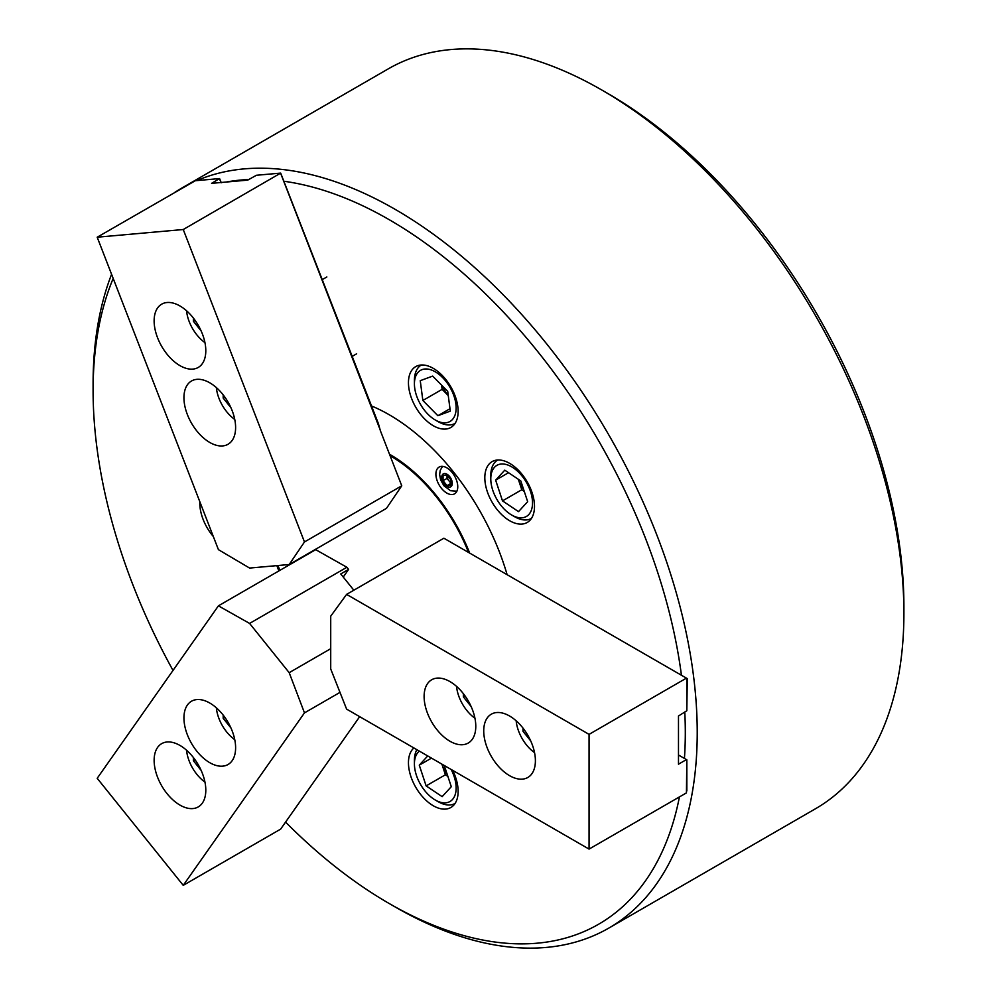<?xml version="1.0" encoding="UTF-8"?>
<svg xmlns="http://www.w3.org/2000/svg" width="997" height="997" viewBox="0 0 997 997"><rect width="100%" height="100%" fill="white"/><g stroke="black" fill="none" stroke-linecap="round" stroke-linejoin="round"><path stroke-width="1.5" d="M285.578 822.076A418.752 241.773 -120 0 0 389.191 903.519A418.752 241.773 -120 0 0 679.431 796.915M684.428 758.443A418.752 241.773 -120 0 0 684.802 712.357M681.437 675.256A418.752 241.773 -120 0 0 389.204 219.689A418.752 241.773 -120 0 0 284.108 181.28M196.758 180.607A427.19 246.633 60 0 1 395.161 209.358A427.19 246.633 60 0 1 674.234 585.8A427.19 246.633 60 0 1 608.756 928.12A427.19 246.633 60 0 1 395.161 906.958L389.191 903.519A418.752 241.773 -120 0 0 389.204 903.519L395.161 906.958A427.19 246.633 60 0 1 395.148 906.958M601.852 90.042L607.796 93.481A418.752 241.773 60 0 1 607.809 93.481A418.752 241.773 60 0 1 903.905 606.35L903.905 613.23A427.19 246.633 -120 0 0 601.839 90.042L601.839 90.042A427.19 246.633 -120 0 0 388.244 68.88L181.566 188.209A427.19 246.633 60 0 1 189.044 184.183M608.756 928.12L815.434 808.791A427.19 246.633 -120 0 0 903.905 613.23M199.836 501.74A35.132 20.289 -120 0 0 213.321 536.511M509.666 463.368A35.132 20.289 -120 0 0 492.094 461.623A35.132 20.289 -120 0 0 486.71 489.776A35.132 20.289 -120 0 0 509.666 520.733A35.132 20.289 -120 0 0 527.226 522.478A35.132 20.289 -120 0 0 532.61 494.325A35.132 20.289 -120 0 0 509.666 463.368M433.296 368.367A35.132 20.289 -120 0 0 415.724 366.622A35.132 20.289 -120 0 0 410.34 394.775A35.132 20.289 -120 0 0 433.296 425.731A35.132 20.289 -120 0 0 450.856 427.476A35.132 20.289 -120 0 0 456.24 399.323A35.132 20.289 -120 0 0 433.296 368.367M413.892 747.962A35.132 20.289 -120 0 0 410.901 776.576A35.132 20.289 -120 0 0 433.296 805.763A35.132 20.289 -120 0 0 450.856 807.495A35.132 20.289 -120 0 0 452.7 770.369M507.099 574.608A179.871 103.85 -120 0 0 389.204 414.74A179.871 103.85 -120 0 0 371.32 405.879M276.867 565.623A179.871 103.85 -120 0 0 278.861 570.945M248.776 179.51A418.752 241.773 -120 0 0 226.257 182.04M113.184 278.437A418.752 241.773 -120 0 0 93.095 390.65A418.752 241.773 -120 0 0 173.017 670.433M93.095 390.65L93.095 383.77A427.19 246.633 60 0 1 111.577 274.287M174.35 192.67A427.19 246.633 60 0 1 181.566 188.209M468.565 552.475A128.949 74.451 -120 0 0 390.051 455.666M446.83 493.079A15.454 8.923 -120 0 0 454.557 493.839A15.454 8.923 -120 0 0 456.925 481.451A15.454 8.923 -120 0 0 446.83 467.83A15.454 8.923 -120 0 0 439.104 467.07A15.454 8.923 -120 0 0 436.736 479.457A15.454 8.923 -120 0 0 446.83 493.079M389.503 454.233A130.308 75.236 60 0 1 469.687 553.111M279.845 570.371A179.871 103.85 60 0 1 278.026 565.523M451.005 482.635A5.621 3.24 60 0 1 449.011 480.878L447.03 478.398L447.03 475.756A5.621 3.24 -120 0 0 449.011 480.878L451.005 483.346L447.03 485.639L443.054 480.691L443.054 475.395L447.03 475.046L451.005 479.981L451.005 485.29L447.03 485.639M447.067 475.095A5.621 3.24 60 0 0 447.03 475.756L447.03 475.046M447.03 478.398L443.054 480.691M509.567 775.666A36.54 21.099 -120 0 0 527.837 777.473A36.54 21.099 -120 0 0 533.432 748.199A36.54 21.099 -120 0 0 509.567 716.008A36.54 21.099 -120 0 0 491.297 714.188A36.54 21.099 -120 0 0 485.701 743.475A36.54 21.099 -120 0 0 509.567 775.666M449.946 741.245A36.54 21.099 -120 0 0 468.216 743.052A36.54 21.099 -120 0 0 473.824 713.777A36.54 21.099 -120 0 0 449.946 681.587A36.54 21.099 -120 0 0 431.689 679.767A36.54 21.099 -120 0 0 426.08 709.054A36.54 21.099 -120 0 0 449.946 741.245M678.483 755.016L686.833 759.826L686.434 792.877L589.065 849.095L346.607 709.116L330.717 668.962L330.717 616.183L346.607 594.386L443.889 538.218L687.282 678.621L686.833 709.49M346.607 594.386L589.065 734.365L686.434 678.134M686.833 678.371L686.833 710.724L678.483 716.008L678.483 764.188L686.434 759.602M686.833 759.826L686.833 790.945M589.065 849.095L589.065 734.365M522.989 728.084L522.989 731.299L530.728 740.933M516.159 720.794A29.511 17.036 -120 0 0 534.554 752.648M524.659 730.327L522.989 731.299M463.368 693.663L463.368 696.878L471.107 706.512M456.539 686.372A29.511 17.036 -120 0 0 474.933 718.226M465.038 695.918L463.368 696.878M216.361 707.833A29.511 17.036 -120 0 0 234.756 739.674M223.191 715.111L223.191 718.339L230.943 727.972M224.861 717.366L223.191 718.339M216.361 387.596A29.511 17.036 -120 0 0 219.028 398.476A29.511 17.036 -120 0 0 234.756 419.45M223.191 394.887L223.191 398.102L230.943 407.736M224.861 397.13L223.191 398.102M186.564 750.243A29.511 17.036 -120 0 0 204.946 782.084M193.381 757.521L193.381 760.748L201.132 770.382M195.063 759.776L193.381 760.748M186.564 310.765A29.511 17.036 -120 0 0 189.218 321.645A29.511 17.036 -120 0 0 204.946 342.619M193.381 318.055L193.381 321.271L201.132 330.904M195.063 320.299L193.381 321.271M157.588 747.438A36.54 21.099 -120 0 0 164.243 789.861A36.54 21.099 -120 0 0 198.241 806.922A36.54 21.099 -120 0 0 202.341 803.108A36.54 21.099 -120 0 0 195.699 760.686A36.54 21.099 -120 0 0 161.701 743.637A36.54 21.099 -120 0 0 157.588 747.438M187.399 705.029A36.54 21.099 -120 0 0 194.054 747.451A36.54 21.099 -120 0 0 228.039 764.512A36.54 21.099 -120 0 0 232.151 760.699A36.54 21.099 -120 0 0 225.509 718.276A36.54 21.099 -120 0 0 191.511 701.227A36.54 21.099 -120 0 0 187.399 705.029M359.68 716.669L280.631 829.13L183.249 885.348L304.471 712.88L339.989 692.379M353.835 590.212L340.75 573.936L348.601 569.412L343.242 577.039M348.601 569.412L346.881 567.268L315.7 549.671L218.418 605.84L97.195 778.296L183.249 885.348M218.418 605.84L249.599 623.424L289.192 672.676L304.471 712.88M346.881 567.268L249.599 623.424M330.717 648.698L289.192 672.676M202.341 333.808A36.54 21.099 -120 0 0 161.701 304.16A36.54 21.099 -120 0 0 157.588 337.809A36.54 21.099 -120 0 0 198.241 367.444A36.54 21.099 -120 0 0 202.341 333.808M232.151 410.639A36.54 21.099 -120 0 0 191.511 380.991A36.54 21.099 -120 0 0 187.399 414.627A36.54 21.099 -120 0 0 228.039 444.276A36.54 21.099 -120 0 0 232.151 410.639M401.754 485.801L304.471 541.957L289.192 564.526L386.462 508.358L401.754 485.801L380.418 430.816L378.349 423.476L280.68 173.104L183.249 229.522L97.195 237.211L195.312 180.731L219.577 178.563L211.576 183.348L247.717 180.121L256.403 175.273L280.68 173.104M289.192 564.526L249.599 568.066L218.418 549.646L97.195 237.211M221.272 182.75L219.577 178.563M220.985 182.513L219.527 178.762M380.493 430.679L280.631 173.304M304.471 541.957L183.249 229.522M447.89 776.439L445.41 774.769L441.945 764.288A19.678 11.353 -120 0 0 441.983 764.4A19.678 11.353 -120 0 0 447.105 774.058M419.388 751.14A29.511 17.036 -120 0 0 414.478 761.945A29.511 17.036 -120 0 0 414.416 763.876A29.511 17.036 -120 0 0 435.278 800.018A29.511 17.036 -120 0 0 456.078 789.911A29.511 17.036 -120 0 0 451.167 769.485M414.416 763.876L414.416 760.437A33.724 19.466 60 0 1 414.49 758.231A33.724 19.466 60 0 1 416.871 749.682M427.725 755.95L419.276 765.16L426.13 785.898L442.145 796.653L451.292 786.695L444.425 765.958L440.574 763.366M455.068 803.445A33.724 19.466 60 0 1 438.256 801.738L435.278 800.018M445.41 774.769L426.13 785.898M431.477 758.119L419.276 765.16M502.737 463.979A29.511 17.036 -120 0 0 490.786 478.859A29.511 17.036 -120 0 0 511.648 515A29.511 17.036 -120 0 0 520.571 517.842A29.511 17.036 -120 0 0 530.516 491.496A29.511 17.036 -120 0 0 502.737 463.979M531.438 518.415A33.724 19.466 60 0 1 524.821 519.96A33.724 19.466 60 0 1 514.626 516.72L511.648 515M490.786 478.859L490.786 475.419A33.724 19.466 60 0 1 497.715 460.003M524.26 491.421L521.78 489.751L518.315 479.27A19.678 11.353 -120 0 0 518.353 479.383A19.678 11.353 -120 0 0 523.475 489.041M527.662 501.665L520.795 480.94L504.781 470.173L495.646 480.143L502.5 500.88L518.515 511.635L527.662 501.665M521.78 489.751L502.5 500.88M508.532 472.703L495.646 480.143M431.888 370.174A29.511 17.036 -120 0 0 414.416 383.857A29.511 17.036 -120 0 0 435.278 419.999A29.511 17.036 -120 0 0 438.668 421.631A29.511 17.036 -120 0 0 455.866 403.885A29.511 17.036 -120 0 0 431.888 370.174M455.068 423.413A33.724 19.466 60 0 1 442.132 423.588A33.724 19.466 60 0 1 438.256 421.719L435.278 419.999M414.416 383.857L414.416 380.405A33.724 19.466 60 0 1 421.345 365.002M442.643 386.188A19.678 11.353 -120 0 0 448.251 395.448M441.571 385.104L442.132 389.353L448.264 395.56M450.308 411.125L447.703 391.323L432.673 376.093L420.248 380.68L422.853 400.482L437.882 415.712L450.308 411.125M449.996 408.72L437.882 415.712M442.132 389.353L422.853 400.482M449.659 476.591A7.453 4.3 -120 0 0 442.469 474.672A7.453 4.3 -120 0 0 444.4 484.081A7.453 4.3 -120 0 0 451.591 486.013A7.453 4.3 -120 0 0 449.659 476.591M607.809 93.481L601.839 90.042M442.556 466.372L440.25 470.285L439.627 474.447L440.599 479.794L443.864 485.676L450.482 490.686L456.888 491.197M356.652 353.798L352.016 356.477M326.842 276.967L322.205 279.646"/></g></svg>
